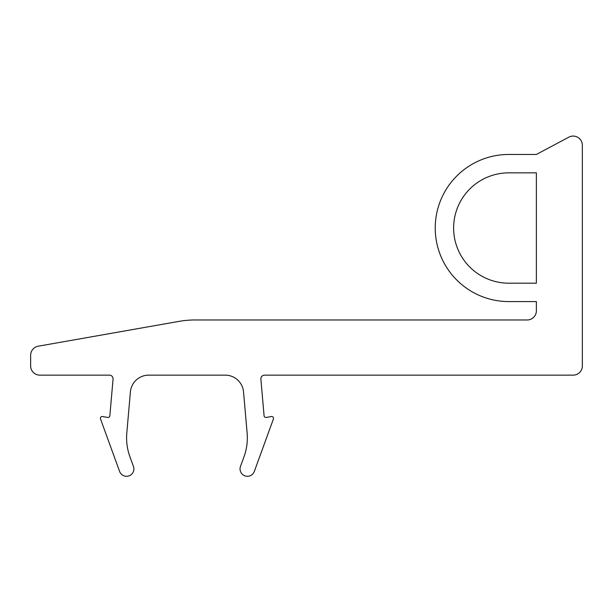 <?xml version="1.0" encoding="UTF-8"?>
<svg xmlns="http://www.w3.org/2000/svg" width="613" height="613" viewBox="0 0 613 613"><rect width="100%" height="100%" fill="white"/><g stroke="black" fill="none" stroke-linecap="round" stroke-linejoin="round"><path stroke-width="0.92" d="M38.251 346.199A9.195 9.195 0 0 0 30.65 355.249L30.65 365.946A9.195 9.195 0 0 0 39.845 375.141L109.39 375.141A3.678 3.678 0 0 1 113.053 379.14L109.85 415.783A1.839 1.839 0 0 1 107.696 417.438L102.563 416.534A1.839 1.839 0 0 0 100.517 418.97L119.612 471.451A7.356 7.356 0 0 0 129.044 475.841A7.356 7.356 0 0 0 133.442 466.416L129.918 456.739A55.17 55.17 0 0 1 126.799 433.062L130.4 391.929A18.39 18.39 0 0 1 148.714 375.141L225.216 375.141A18.39 18.39 0 0 1 243.53 391.929L247.131 433.062A55.17 55.17 0 0 1 244.012 456.739L240.488 466.416A7.356 7.356 0 0 0 244.886 475.841A7.356 7.356 0 0 0 254.318 471.451L273.413 418.97A1.839 1.839 0 0 0 271.367 416.534L266.234 417.438A1.839 1.839 0 0 1 264.08 415.783L260.877 379.14A3.678 3.678 0 0 1 264.54 375.141L573.155 375.141A9.195 9.195 0 0 0 582.35 365.946L582.35 145.266A9.195 9.195 0 0 0 568.826 137.159L536.375 154.461L508.79 154.461A73.56 73.56 0 0 0 435.23 228.021A73.56 73.56 0 0 0 508.79 301.581L536.375 301.581L536.375 310.776A9.195 9.195 0 0 1 527.18 319.971L195.011 319.971A91.95 91.95 0 0 0 179.042 321.373L38.251 346.199M536.375 172.851L508.79 172.851A55.17 55.17 0 0 0 453.62 228.021A55.17 55.17 0 0 0 508.79 283.191L536.375 283.191L536.375 172.851"/></g></svg>
